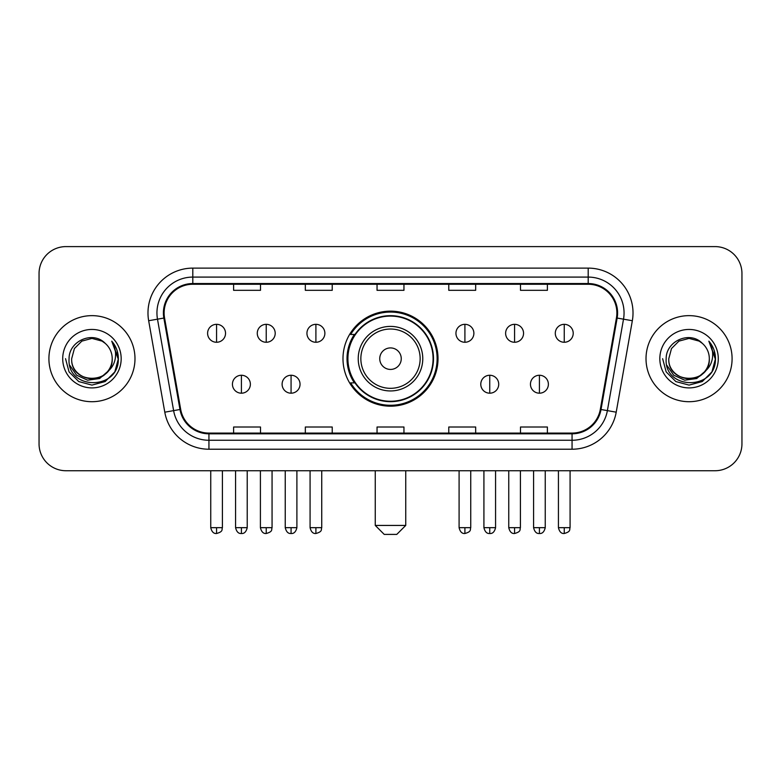 <?xml version="1.0" encoding="UTF-8"?>
<svg xmlns="http://www.w3.org/2000/svg" width="781" height="781" viewBox="0 0 781 781"><rect width="100%" height="100%" fill="white"/><g stroke="black" fill="none" stroke-linecap="round" stroke-linejoin="round"><path stroke-width="1.17" d="M342.986 358.674A47.514 47.514 0 0 0 390.5 406.188A47.514 47.514 0 0 0 438.014 358.674A47.514 47.514 0 0 0 390.5 311.15A47.514 47.514 0 0 0 342.986 358.674M354.379 382.875A43.482 43.482 0 0 1 354.379 334.463M39.05 273.496L39.05 443.842A26.896 26.896 0 0 0 65.946 470.738L715.054 470.738A26.896 26.896 0 0 0 741.95 443.842L741.95 273.496A26.896 26.896 0 0 0 715.054 246.601L65.946 246.601A26.896 26.896 0 0 0 39.05 273.496L39.05 443.842M48.91 358.674A43.033 43.033 0 0 0 91.943 401.707A43.033 43.033 0 0 0 134.986 358.674A43.033 43.033 0 0 0 91.943 315.641A43.033 43.033 0 0 0 48.91 358.674A43.033 43.033 0 0 0 91.943 401.707A43.033 43.033 0 0 0 134.986 358.674A43.033 43.033 0 0 0 91.943 315.641A43.033 43.033 0 0 0 48.91 358.674M646.014 358.674A43.033 43.033 0 0 0 689.057 401.707A43.033 43.033 0 0 0 732.09 358.674A43.033 43.033 0 0 0 689.057 315.641A43.033 43.033 0 0 0 646.014 358.674A43.033 43.033 0 0 0 689.057 401.707A43.033 43.033 0 0 0 732.09 358.674A43.033 43.033 0 0 0 689.057 315.641A43.033 43.033 0 0 0 646.014 358.674M164.117 312.947A28.692 28.692 0 0 1 192.809 284.255L588.191 284.255A28.692 28.692 0 0 1 616.443 317.926L600.316 409.381A28.692 28.692 0 0 1 572.063 433.084L208.937 433.084A28.692 28.692 0 0 1 180.684 409.381L164.557 317.926A28.692 28.692 0 0 1 164.117 312.947M163.405 312.947A29.405 29.405 0 0 0 163.854 318.052L179.972 409.508A29.405 29.405 0 0 0 208.937 433.806L572.063 433.806A29.405 29.405 0 0 0 601.028 409.508L617.146 318.052A29.405 29.405 0 0 0 588.191 283.542L192.809 283.542A29.405 29.405 0 0 0 163.405 312.947M148.663 320.727A44.829 44.829 0 0 1 192.809 268.117L588.191 268.117A44.829 44.829 0 0 1 632.337 320.727L616.209 412.183A44.829 44.829 0 0 1 572.063 449.221L208.937 449.221A44.829 44.829 0 0 1 164.791 412.183L148.663 320.727L157.489 319.175A35.858 35.858 0 0 1 192.809 277.089L588.191 277.089A35.858 35.858 0 0 1 623.511 319.175L607.384 410.621A35.858 35.858 0 0 1 572.063 440.259L208.937 440.259A35.858 35.858 0 0 1 173.616 410.621L157.489 319.175A35.858 35.858 0 0 1 156.952 312.947M715.054 246.601L65.946 246.601M65.946 470.738L715.054 470.738M741.95 443.842L741.95 273.496M601.028 409.508L607.384 410.621L623.511 319.175L632.337 320.727M377.047 284.255L377.047 290.327L403.953 290.327L403.953 284.255M305.332 284.255L305.332 290.327L332.228 290.327L332.228 284.255M233.607 284.255L233.607 290.327L260.503 290.327L260.503 284.255M448.772 284.255L448.772 290.327L475.668 290.327L475.668 284.255M520.497 284.255L520.497 290.327L547.393 290.327L547.393 284.255M403.953 433.084L403.953 427.012L377.047 427.012L377.047 433.084M332.228 433.084L332.228 427.012L305.332 427.012L305.332 433.084M260.503 433.084L260.503 427.012L233.607 427.012L233.607 433.084M475.668 433.084L475.668 427.012L448.772 427.012L448.772 433.084M547.393 433.084L547.393 427.012L520.497 427.012L520.497 433.084M112.21 358.674C113.45 384.808 70.446 384.808 71.686 358.674L74.4 348.541L81.82 341.121L91.943 338.407L102.077 341.121L105.22 343.367C92.783 330.334 68.845 341.063 69.07 358.674C66.795 389.953 117.511 390.773 118.331 360.187L118.37 358.674C118.292 352.026 116.086 346.188 111.742 341.16C115.041 346.588 116.213 352.426 115.237 358.674C114.29 363.985 111.703 368.329 107.475 371.688A20.267 20.267 0 0 0 112.21 358.674C113.45 384.808 70.446 384.808 71.686 358.674C70.446 384.808 113.45 384.808 112.21 358.674A20.267 20.267 0 0 0 105.22 343.367M107.475 371.688C96.717 386.224 70.632 376.93 71.686 358.674M108.764 370.604L99.617 378.521L87.628 380.191L76.597 375.202L69.704 365.244M62.714 358.674A29.229 29.229 0 0 0 91.943 387.903A29.229 29.229 0 0 0 121.172 358.674A29.229 29.229 0 0 0 91.943 329.445A29.229 29.229 0 0 0 62.714 358.674M111.742 341.16L118.361 359.445L117.13 350.669L118.361 359.445L117.13 350.669L118.361 359.445L111.937 341.385L118.361 359.436L111.937 341.385L118.37 358.674L114.836 371.883L105.162 381.558L91.943 385.101L78.735 381.558L69.06 371.883L65.526 358.674M111.937 341.385L118.361 359.455M396.777 534.399L384.223 534.399L375.261 525.428L405.739 525.428L396.777 534.399M401.258 358.674A10.758 10.758 0 0 0 390.5 347.916A10.758 10.758 0 0 0 379.742 358.674A10.758 10.758 0 0 0 390.5 369.433A10.758 10.758 0 0 0 401.258 358.674M422.775 358.674A32.275 32.275 0 0 0 390.5 326.399A32.275 32.275 0 0 0 358.225 358.674A32.275 32.275 0 0 0 390.5 390.949A32.275 32.275 0 0 0 422.775 358.674A32.275 32.275 0 0 1 390.5 390.949A32.275 32.275 0 0 1 358.225 358.674M433.084 358.674A42.584 42.584 0 0 0 390.5 316.09A42.584 42.584 0 0 0 347.916 358.674A42.584 42.584 0 0 0 390.5 401.258A42.584 42.584 0 0 0 433.084 358.674M437.126 358.674A46.626 46.626 0 0 1 350.659 382.875L354.974 382.875A42.984 42.984 0 0 0 418.938 390.91A42.984 42.984 0 0 0 418.938 326.438A42.984 42.984 0 0 0 354.974 334.463L350.659 334.463A46.626 46.626 0 0 1 437.126 358.674M216.571 324.33A8.962 8.962 0 0 0 207.6 333.302A8.962 8.962 0 0 0 216.571 342.263A8.962 8.962 0 0 0 225.533 333.302A8.962 8.962 0 0 0 216.571 324.33L216.571 342.263A8.962 8.962 0 0 0 225.533 333.302A8.962 8.962 0 0 0 216.571 324.33M266.233 324.33A8.962 8.962 0 0 0 257.271 333.302A8.962 8.962 0 0 0 266.233 342.263A8.962 8.962 0 0 0 275.205 333.302A8.962 8.962 0 0 0 266.233 324.33L266.233 342.263A8.962 8.962 0 0 0 275.205 333.302A8.962 8.962 0 0 0 266.233 324.33M315.905 324.33A8.962 8.962 0 0 0 306.943 333.302A8.962 8.962 0 0 0 315.905 342.263A8.962 8.962 0 0 0 324.876 333.302A8.962 8.962 0 0 0 315.905 324.33L315.905 342.263A8.962 8.962 0 0 0 324.876 333.302A8.962 8.962 0 0 0 315.905 324.33M464.91 324.33A8.962 8.962 0 0 0 455.948 333.302A8.962 8.962 0 0 0 464.91 342.263A8.962 8.962 0 0 0 473.882 333.302A8.962 8.962 0 0 0 464.91 324.33L464.91 342.263A8.962 8.962 0 0 0 473.882 333.302A8.962 8.962 0 0 0 464.91 324.33M514.581 324.33A8.962 8.962 0 0 0 505.619 333.302A8.962 8.962 0 0 0 514.581 342.263A8.962 8.962 0 0 0 523.553 333.302A8.962 8.962 0 0 0 514.581 324.33L514.581 342.263A8.962 8.962 0 0 0 523.553 333.302A8.962 8.962 0 0 0 514.581 324.33M564.253 324.33A8.962 8.962 0 0 0 555.291 333.302A8.962 8.962 0 0 0 564.253 342.263A8.962 8.962 0 0 0 573.215 333.302A8.962 8.962 0 0 0 564.253 324.33L564.253 342.263A8.962 8.962 0 0 0 573.215 333.302A8.962 8.962 0 0 0 564.253 324.33M241.407 375.261A8.962 8.962 0 0 0 232.435 384.223A8.962 8.962 0 0 0 241.407 393.194A8.962 8.962 0 0 0 250.369 384.223A8.962 8.962 0 0 0 241.407 375.261L241.407 393.194A8.962 8.962 0 0 0 250.369 384.223A8.962 8.962 0 0 0 241.407 375.261M291.069 375.261A8.962 8.962 0 0 0 282.107 384.223A8.962 8.962 0 0 0 291.069 393.194A8.962 8.962 0 0 0 300.041 384.223A8.962 8.962 0 0 0 291.069 375.261L291.069 393.194A8.962 8.962 0 0 0 300.041 384.223A8.962 8.962 0 0 0 291.069 375.261M489.746 375.261A8.962 8.962 0 0 0 480.784 384.223A8.962 8.962 0 0 0 489.746 393.194A8.962 8.962 0 0 0 498.717 384.223A8.962 8.962 0 0 0 489.746 375.261L489.746 393.194A8.962 8.962 0 0 0 498.717 384.223A8.962 8.962 0 0 0 489.746 375.261M539.417 375.261A8.962 8.962 0 0 0 530.455 384.223A8.962 8.962 0 0 0 539.417 393.194A8.962 8.962 0 0 0 548.379 384.223A8.962 8.962 0 0 0 539.417 375.261L539.417 393.194A8.962 8.962 0 0 0 548.379 384.223A8.962 8.962 0 0 0 539.417 375.261M709.314 358.674C710.554 384.808 667.55 384.808 668.79 358.674L671.504 348.541L678.923 341.121L689.057 338.407L699.18 341.121L702.324 343.367C689.896 330.334 665.949 341.063 666.173 358.674C663.899 389.953 714.615 390.773 715.435 360.187L715.474 358.674C715.406 352.026 713.19 346.188 708.845 341.16C712.155 346.588 713.317 352.426 712.34 358.674C711.393 363.985 708.806 368.329 704.579 371.688A20.267 20.267 0 0 0 709.314 358.674C710.554 384.808 667.55 384.808 668.79 358.674C667.55 384.808 710.554 384.808 709.314 358.674A20.267 20.267 0 0 0 702.324 343.367M704.579 371.688C693.821 386.224 667.735 376.93 668.79 358.674M705.868 370.604L696.72 378.521L684.732 380.191L673.7 375.202L666.808 365.244M659.828 358.674A29.229 29.229 0 0 0 689.057 387.903A29.229 29.229 0 0 0 718.286 358.674A29.229 29.229 0 0 0 689.057 329.445A29.229 29.229 0 0 0 659.828 358.674M708.845 341.16L715.464 359.445L714.234 350.669L715.464 359.445L714.234 350.669L715.464 359.445L709.041 341.385L715.464 359.436L709.041 341.385L715.474 358.674L711.94 371.883L702.265 381.558L689.057 385.101L675.838 381.558L666.164 371.883L662.63 358.674M709.041 341.385L715.464 359.455M588.191 268.117L588.191 283.542M157.489 319.175L163.854 318.052M208.937 449.221L208.937 433.806M572.063 433.806L572.063 449.221M164.791 412.183L179.972 409.508M617.146 318.052L623.511 319.175M192.809 268.117L192.809 283.542M607.384 410.621L616.209 412.183M420.149 358.674A29.649 29.649 0 0 0 390.5 329.026A29.649 29.649 0 0 0 360.851 358.674A29.649 29.649 0 0 0 390.5 388.323A29.649 29.649 0 0 0 420.149 358.674M216.571 527.673L210.743 527.673C211.758 531.832 213.701 533.774 216.571 533.501L216.571 527.673L222.4 527.673L222.4 470.738M266.233 527.673L260.405 527.673C261.43 531.832 263.373 533.774 266.233 533.501L266.233 527.673L272.061 527.673L272.061 470.738M315.905 527.673L310.077 527.673C311.092 531.832 313.035 533.774 315.905 533.501L315.905 527.673L321.733 527.673L321.733 470.738M464.91 527.673L459.091 527.673C460.107 531.832 462.049 533.774 464.91 533.501L464.91 527.673L470.738 527.673L470.738 470.738M514.581 527.673L508.753 527.673C509.768 531.832 511.711 533.774 514.581 533.501L514.581 527.673L520.41 527.673L520.41 470.738M564.253 527.673L558.425 527.673C559.44 531.832 561.383 533.774 564.253 533.501L564.253 527.673L570.081 527.673L570.081 470.738M241.407 527.673L235.579 527.673C236.594 531.832 238.537 533.774 241.407 533.501L241.407 527.673L247.226 527.673L247.226 470.738M291.069 527.673L285.241 527.673C286.266 531.832 288.209 533.774 291.069 533.501L291.069 527.673L296.897 527.673L296.897 470.738M489.746 527.673L483.917 527.673C484.942 531.832 486.885 533.774 489.746 533.501L489.746 527.673L495.574 527.673L495.574 470.738M539.417 527.673L533.589 527.673C534.604 531.832 536.547 533.774 539.417 533.501L539.417 527.673L545.245 527.673L545.245 470.738M405.739 470.738L405.739 525.428M375.261 470.738L375.261 525.428M210.743 527.673L210.743 470.738M222.4 527.673C221.57 529.479 223.639 531.529 216.571 533.501M260.405 527.673L260.405 470.738M272.061 527.673C271.241 529.479 273.311 531.529 266.233 533.501M310.077 527.673L310.077 470.738M321.733 527.673C320.913 529.479 322.983 531.529 315.905 533.501M459.091 527.673L459.091 470.738M470.738 527.673C469.918 529.479 471.988 531.529 464.91 533.501M508.753 527.673L508.753 470.738M520.41 527.673C519.59 529.479 521.659 531.529 514.581 533.501M558.425 527.673L558.425 470.738M570.081 527.673C569.261 529.479 571.321 531.529 564.253 533.501M235.579 527.673L235.579 470.738M247.226 527.673C246.21 531.832 244.268 533.774 241.407 533.501M285.241 527.673L285.241 470.738M296.897 527.673C295.882 531.832 293.939 533.774 291.069 533.501M483.917 527.673L483.917 470.738M495.574 527.673C494.558 531.832 492.616 533.774 489.746 533.501M533.589 527.673L533.589 470.738M545.245 527.673C544.23 531.832 542.287 533.774 539.417 533.501"/></g></svg>
